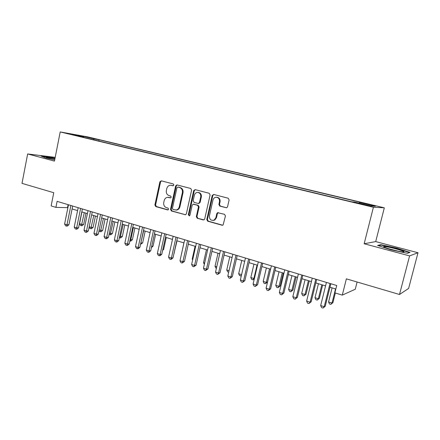 <?xml version="1.0" encoding="UTF-8"?>
<svg xmlns="http://www.w3.org/2000/svg" width="440" height="440" viewBox="0 0 440 440"><rect width="100%" height="100%" fill="white"/><g stroke="black" fill="none" stroke-linecap="round" stroke-linejoin="round"><path stroke-width="0.66" d="M173.871 185.064L173.272 183.942L161.282 180.829L159.891 181.83L154.897 204.963L155.732 206.558L167.613 209.902L168.603 209.22L168.009 208.093L166.458 207.658C164.329 206.795 163.427 205.084 163.757 202.527L164.175 200.59C164.709 198.632 165.869 197.549 167.651 197.329L170.472 197.885L171.232 197.17L170.632 196.042L169.076 195.624C166.941 194.782 166.034 193.072 166.364 190.504L166.788 188.562C167.415 186.384 168.729 185.284 170.731 185.262L173.008 185.79L173.871 185.064M372.086 205.029L366.713 203.885L372.086 205.029M226.012 207.768L226.776 207.708L227.557 206.745L229.119 199.898L228.19 198.22L213.725 194.458L212.212 195.487L206.8 219.522L207.702 221.188L222.03 225.22L223.102 224.989L225.445 216.002L224.516 214.313L217.547 212.691L216.799 213.637L215.881 217.69L214.181 220.066C210.997 220.891 209.407 219.5 209.407 215.897L212.977 200.052C213.428 198.429 214.418 197.489 215.941 197.23C218.526 197.412 219.709 198.924 219.489 201.773L218.884 204.435L219.802 206.107L226.562 207.779M55.198 157.355L27.654 153.945L22 183.365L53.757 192.715L51.145 205.909L55.913 207.367L57.107 201.355L336.721 285.505L334.884 292.859L342.287 295.125L355.267 289.245L357.104 282.007M409.602 255.882L418 252.747L375.7 241.604L364.161 243.755L409.602 255.882L399.504 294.486L346.379 278.85L342.287 295.125M364.161 243.755L373.401 207.257L60.209 131.934L87.681 136.889L384.313 207.823L373.401 207.257M27.654 153.945L54.461 161.101L60.209 131.934M191.615 190.108L190.735 188.485L176.897 184.899L175.643 185.939L170.528 209.347L171.38 210.964L185.51 214.77L186.373 213.791L191.615 190.108M195.14 189.629L209.193 193.281L210.1 194.937L204.705 218.933L203.99 219.857L197.214 218.235L196.328 216.585L198.484 206.932L197.593 205.288L193.177 204.193L192.176 205.216L189.954 215.215L189.371 215.897L188.32 214.759L193.672 190.647L195.14 189.629M418 252.747L408.617 288.437L399.504 294.486M87.945 137.324L95.722 139.007L87.945 137.324M359.084 203.181L359.447 202.439L361.691 202.615L99.083 139.777L94.177 138.903L93.434 139.733M359.447 202.439L375.386 206.256L370.739 205.981L354.338 202.043L351.879 201.85L77.853 135.988L83.133 136.934L72.484 134.376L83.699 136.395L94.177 138.903M375.7 241.604L384.313 207.823M55.913 207.367L67.887 207.663M72.094 208.94L77.572 210.601M81.791 211.882L87.412 213.593M91.641 214.874L97.416 216.629M101.662 217.916L107.597 219.72M111.848 221.007L117.948 222.86M122.21 224.153L128.475 226.056M132.754 227.354L139.189 229.306M143.473 230.61L150.084 232.617M154.385 233.921L161.178 235.983M165.489 237.292L172.469 239.41M176.792 240.724L183.964 242.902M188.293 244.216L195.668 246.455M200.007 247.77L207.581 250.069M211.931 251.389L219.72 253.754M224.081 255.079L232.089 257.51M236.451 258.836L244.684 261.332M249.062 262.663L257.521 265.232M261.905 266.563L270.606 269.203M274.995 270.534L283.949 273.251M288.343 274.588L297.545 277.382M301.95 278.718L311.416 281.589M315.821 282.925L325.562 285.885M329.973 287.227L335.847 289.009M68.107 204.666L67.523 207.554M98.824 141.031L99.083 139.777M83.264 137.291L83.133 136.934M83.694 137.395L83.699 136.395M55.022 158.257L49.671 157.091L41.08 156.035L45.513 157.845L54.709 159.852M410.036 252.412L396.737 248.127L380.853 244.695L377.575 245.399L390.797 249.739L407.391 253.319L410.036 252.412M380.721 245.212L380.853 244.695M396.649 248.463L396.737 248.127M173.278 185.757L170.731 185.262M168.316 197.362L170.687 197.835M161.491 180.879L160.562 181.891L155.579 204.985L156.404 206.575L168.107 209.864M177.243 184.976L176.292 185.994L171.182 209.358L172.035 210.969L185.526 214.764M177.931 187.088L176.93 187.798L172.43 208.368L173.024 209.495L176.248 210.018C177.799 209.616 178.805 208.549 179.262 206.816L182.364 192.687C182.699 190.086 181.775 188.364 179.597 187.528L178.327 187.121M175.857 210.073L176.897 210.023C178.448 209.627 179.448 208.56 179.905 206.828L179.262 206.816M178.58 187.143L180.24 187.578C182.419 188.413 183.337 190.13 183.007 192.731L179.905 206.828M203.214 219.923L197.214 218.235M193.611 204.204L198.215 205.304L199.1 206.948L196.95 216.579L197.835 218.229M195.272 189.662L194.293 190.691L188.953 214.759L189.459 215.864M200.728 196.884C200.97 194.26 199.931 192.764 197.599 192.401C195.965 192.528 194.898 193.463 194.398 195.212L193.171 200.728L194.056 202.367L198.006 203.434L198.484 203.456L199.49 202.428L200.728 196.884L201.339 196.922C201.586 194.299 200.547 192.808 198.215 192.445L198.017 192.434M198.649 203.462L200.101 202.45L199.49 202.428M201.339 196.922L200.101 202.45M216.739 197.252C219.203 197.555 220.314 199.073 220.072 201.801L219.472 204.452L220.391 206.124L226.573 207.774M213.004 220.457L214.77 220.055L216.475 217.685L215.881 217.69M218.323 212.625L217.388 213.637L216.475 217.685M213.818 194.486L212.806 195.525L207.405 219.511L208.307 221.177L222.679 225.22M81.928 211.926L79.53 223.724L81.873 224.461L83.666 224.417L85.965 213.153M83.666 224.417L82.121 225.698L81.406 225.72L84.282 212.641M81.406 225.72L80.471 225.423L79.53 223.724M70.879 205.497L66.996 224.785L64.603 224.026L68.469 204.776M72.683 206.041L68.91 224.747L66.996 224.785L66.544 226.089L65.588 225.781L64.603 224.026M68.91 224.747L67.309 226.066L66.544 226.089M54.929 158.741L46.558 157.448C45.98 157.542 46.827 157.899 49.11 158.521L54.72 159.803M42.048 156.431L49.759 157.371L54.973 158.51M386.122 246.725L384.192 246.56C380.424 246.516 395.104 250.932 401.594 251.757L402.952 251.9C408.144 252.263 392.904 247.605 386.122 246.725M409.453 252.615L407.368 253.314M378.488 245.702L381.178 245.113L396.572 248.441L409.453 252.599M397.799 251.075L389.329 248.941M89.205 226.76L91.339 227.431L93.104 227.381L95.442 216.029M93.104 227.381L91.553 228.674L90.844 228.696L93.786 215.523M90.844 228.696L89.892 228.393L89.15 227.035M99.182 229.895L100.953 230.45L102.696 230.389L105.067 218.95M102.696 230.389L101.134 231.693L100.436 231.721L103.439 218.455M100.436 231.721L99.473 231.413L99.033 230.61M109.329 233.085L110.726 233.525L112.442 233.442L114.851 221.92M112.442 233.442L110.869 234.757L110.187 234.795L113.256 221.436M110.187 234.795L109.082 234.262M119.647 236.324L122.342 236.549L124.795 224.939M122.342 236.549L120.769 237.875L120.093 237.919L123.228 224.461M120.093 237.919L119.361 237.688M80.608 208.428L76.659 227.865L74.228 227.09L78.161 207.691M82.385 208.962L78.551 227.81L76.659 227.865L76.18 229.169L75.213 228.861L74.228 227.09M78.551 227.81L76.939 229.147L76.18 229.169M90.503 211.404L86.488 230.995L84.013 230.208L88.011 210.656M92.246 211.931L88.347 230.923L86.488 230.995L85.982 232.304L84.997 231.985L84.013 230.208M88.347 230.923L86.73 232.271L85.982 232.304M100.557 214.429L96.476 234.174L93.962 233.376L98.026 213.67M102.278 214.946L98.313 234.091L96.476 234.174L95.948 235.488L94.947 235.164L93.962 233.376M98.313 234.091L96.684 235.45L95.948 235.488M110.787 217.509L106.639 237.407L104.082 236.594L108.218 216.733M112.475 218.014L108.444 237.309L106.639 237.407L106.084 238.728L105.061 238.398L104.082 236.594M108.444 237.309L106.805 238.684L106.084 238.728M130.141 239.624L132.413 239.707L134.904 228.008M132.413 239.707L130.823 241.049L130.163 241.093L130.751 239.816L133.364 227.541M130.163 241.093L129.85 240.994M121.193 220.644L116.974 240.702L114.373 239.872L118.575 219.852M122.848 221.139L118.751 240.587L116.974 240.702L116.391 242.022L115.352 241.687L114.373 239.872M118.751 240.587L117.101 241.973L116.391 242.022M140.822 242.979L142.643 242.919L145.178 231.127M140.641 243.821L143.671 230.67M142.643 242.919L140.536 244.31M131.78 223.828L127.485 244.046L124.839 243.205L129.118 223.025M133.397 224.312L129.228 243.92L127.485 244.046L126.874 245.372L125.818 245.036L124.839 243.205M129.228 243.92L127.573 245.316L126.874 245.372M151.707 246.296L153.048 246.18L155.628 234.3M151.443 247.544L153.048 246.18M142.549 227.068L138.182 247.451L135.487 246.598L139.838 226.254M144.133 227.546L139.893 247.308L138.182 247.451L137.538 248.782L136.461 248.435L135.487 246.598M139.893 247.308L138.226 248.721L137.538 248.782M162.8 249.579L163.625 249.497L166.249 237.523M163.625 249.497L162.635 250.349M153.511 230.368L149.061 250.916L146.322 250.047L150.75 229.537M155.056 230.83L150.739 250.756L149.061 250.916L148.39 252.252L147.296 251.9L146.322 250.047M150.739 250.756L149.061 252.181L148.39 252.252M174.103 252.907L177.051 240.801M174.389 252.874L174.042 253.171M164.665 233.723L160.138 254.447L157.35 253.556L161.854 232.876M166.172 234.179L161.777 254.265L160.138 254.447L159.434 255.778L158.318 255.426L157.35 253.556M161.777 254.265L160.089 255.706L159.434 255.778M183.904 242.88L181.132 255.64M176.017 237.138L171.407 258.033L168.57 257.131L173.156 236.28M177.485 237.584L173.014 257.835L171.407 258.033L170.671 259.375L169.538 259.012L168.57 257.131M173.014 257.835L171.314 259.292L170.671 259.375M195.074 246.274L192.198 259.116L192.786 259.303M192.632 259.985L192.198 259.116M187.572 240.62L182.881 261.69L179.993 260.766L184.663 239.745M189.002 241.049L184.448 261.47L182.881 261.69L182.111 263.032L180.961 262.658L179.993 260.766M184.448 261.47L182.111 263.032M206.443 249.722L203.511 262.669L204.649 263.027M204.347 264.352L203.511 262.669M199.342 244.162L194.568 265.408L191.626 264.473L196.378 243.271M200.722 244.574L196.091 265.172L194.568 265.408L193.76 266.756L192.588 266.376L191.626 264.473M196.091 265.172L193.76 266.756M218.009 253.237L215.028 266.288L216.733 266.827M216.398 268.285L215.936 268.142L215.028 266.288M211.327 247.77L206.465 269.197L203.467 268.24L208.313 246.857M212.663 248.171L207.944 268.939L206.465 269.197L205.623 270.545L204.424 270.16L203.467 268.24M207.944 268.939L205.623 270.545M229.779 256.812L226.749 269.973L229.042 270.694M228.701 272.168L227.656 271.838L226.749 269.973M223.537 251.444L218.581 273.053L215.529 272.085L220.462 250.514M224.823 251.829L220.017 272.778L218.581 273.053L217.701 274.406L216.486 274.016L215.529 272.085M220.017 272.778L217.701 274.406M241.764 260.447L238.678 273.719L241.582 274.632M241.296 275.864L239.58 275.594L238.678 273.719M241.516 274.923L240.785 275.974M235.972 255.184L230.923 276.986L227.816 275.996L232.843 254.243M237.215 255.558L232.315 276.683L230.923 276.986L230.01 278.339L228.767 277.943L227.816 275.996M232.315 276.683L230.01 278.339M253.968 264.149L250.822 277.536L253.891 278.498L257.054 265.089M254.293 278.944L252.945 279.812L251.719 279.422L250.822 277.536M252.945 279.812L253.891 278.498L254.424 278.372M248.644 258.995L243.502 280.99L240.334 279.983L245.454 258.038M249.832 259.353L244.844 280.665L243.502 280.99L242.545 282.348L241.28 281.941L240.334 279.983M244.844 280.665L242.545 282.348M266.393 267.922L263.192 281.419L266.315 282.403L267.514 282.084L270.584 269.192M267.514 282.084L265.331 283.718L266.315 282.403L269.533 268.879M265.331 283.718L264.082 283.322L263.192 281.419M261.558 262.884L256.317 285.07L253.088 284.042L258.308 261.905M262.691 263.225L257.609 284.724L256.317 285.07L255.321 286.429L254.029 286.017L253.088 284.042M257.609 284.724L255.321 286.429M279.048 271.766L275.787 285.379L278.971 286.374L280.115 286.033L283.245 273.037M280.115 286.033L277.948 287.694L278.971 286.374L282.249 272.734M277.948 287.694L276.672 287.293L275.787 285.379M274.72 266.844L269.379 289.229L266.09 288.184L271.409 265.848M275.803 267.168L270.617 288.86L269.379 289.229L268.339 290.593L267.025 290.175L266.09 288.184M270.617 288.86L268.339 290.593M291.935 275.677L288.613 289.405L291.858 290.428L292.952 290.059L296.137 276.953M292.952 290.059L290.796 291.748L291.858 290.428L295.196 276.666M290.796 291.748L289.498 291.335L288.613 289.405M288.139 270.886L282.695 293.469L279.339 292.402L284.763 269.869M289.163 271.189L283.877 293.073L282.695 293.469L281.611 294.833L280.269 294.404L279.339 292.402M283.877 293.073L281.611 294.833M305.069 279.664L301.686 293.513L304.992 294.553L306.031 294.162L309.276 280.94M306.031 294.162L303.881 295.873L304.992 294.553L308.391 280.671M303.881 295.873L302.561 295.455L301.686 293.513M301.824 275L296.269 297.792L292.848 296.703L298.375 273.966M302.786 275.291L297.396 297.374L296.269 297.792L295.141 299.161L293.772 298.722L292.848 296.703M297.396 297.374L295.141 299.161M318.45 283.729L315.002 297.699L318.373 298.755L319.358 298.342L322.663 285.005M319.358 298.342L317.218 300.08L318.373 298.755L321.838 284.752M317.218 300.08L315.876 299.657L315.002 297.699M315.777 279.202L310.112 302.198L306.625 301.092L312.263 278.146M316.673 279.471L311.179 301.752L310.112 302.198L308.935 303.567L307.543 303.127L306.625 301.092M311.179 301.752L308.935 303.567M332.09 287.865L328.576 301.961L332.007 303.039L332.937 302.605L335.341 292.996M332.937 302.605L330.814 304.365L332.007 303.039L335.544 288.915M330.814 304.365L329.439 303.93L328.576 301.961M330.011 283.486L324.231 306.697L320.678 305.564L326.425 282.409M330.841 283.734L325.243 306.224L324.231 306.697L323.01 308.066L321.591 307.615L320.678 305.564M325.243 306.224L323.01 308.066M171.969 185.416L171.314 185.361M170.549 197.874L170.236 197.863M169.34 197.472L168.68 197.439M167.981 209.907L167.613 209.902M156.404 206.575L155.732 206.558M155.579 204.985L154.897 204.963M160.562 181.891L159.891 181.83M185.499 214.775L184.921 214.775M172.035 210.969L171.38 210.964M171.182 209.358L170.528 209.347M176.292 185.994L175.643 185.939M183.007 192.731L182.364 192.687M180.24 187.578L179.597 187.528M196.95 216.579L196.328 216.585M199.1 206.948L198.484 206.932M198.215 205.304L197.593 205.288M194.266 204.237L193.644 204.215M188.953 214.759L188.32 214.759M194.293 190.691L193.672 190.647M220.391 206.124L219.802 206.107M219.472 204.452L218.884 204.435M220.072 201.801L219.489 201.773M217.388 213.637L216.799 213.637M222.613 225.203L222.03 225.22M208.307 221.177L207.702 221.188M207.405 219.511L206.8 219.522M212.806 195.525L212.212 195.487M178.437 187.121L177.793 187.066M176.897 210.023L176.248 210.018M199.1 203.478L198.484 203.456M214.77 220.055L214.181 220.066M218.136 212.691L217.547 212.691M47.075 157.911L46.558 157.448M385.193 247.566L384.192 246.56"/></g></svg>
